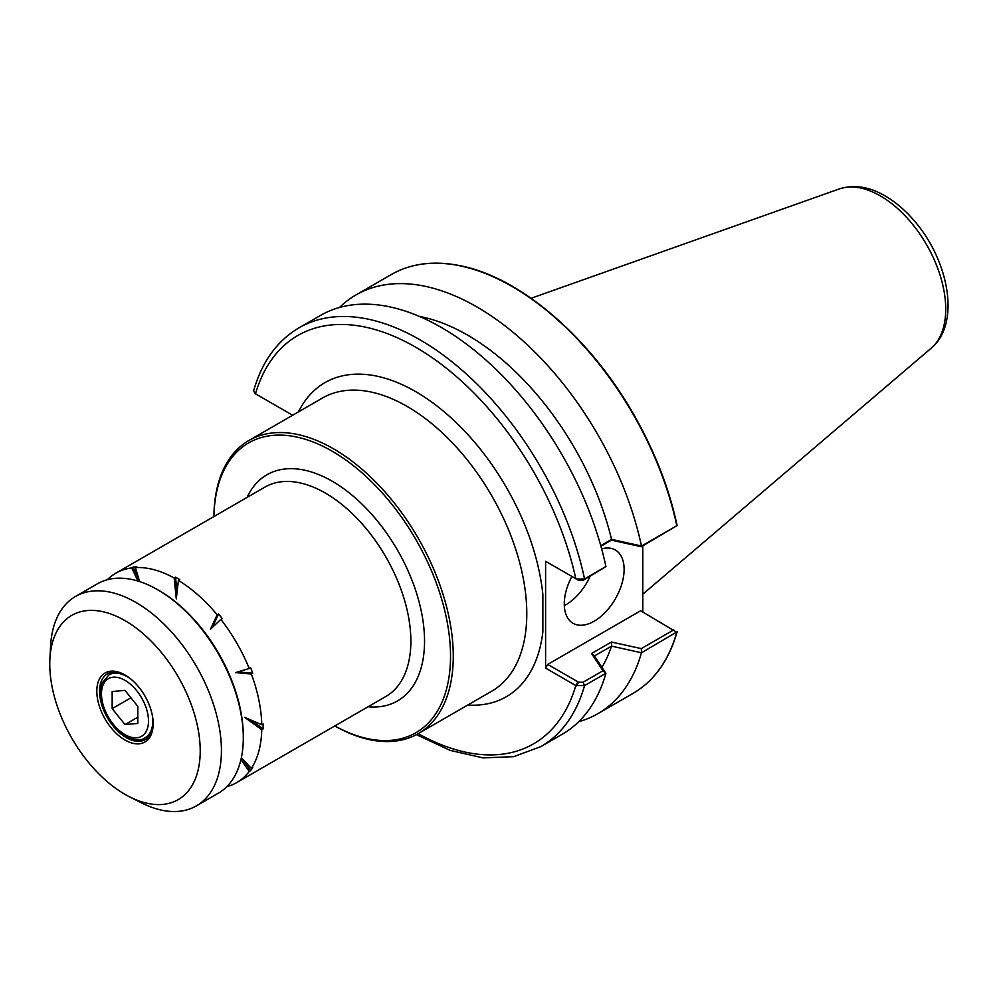 <?xml version="1.0" encoding="UTF-8"?>
<svg xmlns="http://www.w3.org/2000/svg" width="998" height="998" viewBox="0 0 998 998"><rect width="100%" height="100%" fill="white"/><g stroke="black" fill="none" stroke-linecap="round" stroke-linejoin="round"><path stroke-width="1.5" d="M153.156 722.951A37.912 21.894 60 0 1 145.321 739.53A37.912 21.894 60 0 1 107.397 717.649A37.912 21.894 60 0 1 107.397 673.862A37.912 21.894 60 0 1 125.686 675.359M124.987 674.96L124.987 674.96A39.845 23.004 60 0 1 153.168 723.762A39.845 23.004 60 0 1 124.987 740.029A39.845 23.004 60 0 1 96.818 691.227A39.845 23.004 60 0 1 124.987 674.96M124.987 620.619A106.387 61.427 60 0 1 200.186 748.263A106.387 61.427 60 0 1 129.553 796.828A106.387 61.427 60 0 1 49.9 658.867A106.387 61.427 60 0 1 124.987 620.619M49.9 658.867L50.599 645.918A120.895 69.798 60 0 1 75.486 596.467A120.895 69.798 60 0 1 135.928 602.455A120.895 69.798 60 0 1 214.919 708.992A120.895 69.798 60 0 1 196.381 805.873A120.895 69.798 60 0 1 141.117 802.704L129.553 796.828M75.486 596.467L97.367 583.83A120.895 69.798 60 0 1 157.821 589.818L157.821 589.818A120.895 69.798 60 0 1 243.312 737.896A120.895 69.798 60 0 1 218.263 793.235L196.381 805.873M159.193 590.616L157.821 589.818L159.181 590.616A118.962 68.687 60 0 1 159.193 590.616A118.962 68.687 60 0 1 243.312 736.312L243.312 737.896M137.811 706.347L137.811 723.438L124.987 724.585L112.163 708.63L112.163 691.539L124.987 690.391L137.811 706.347M112.163 708.63L130.938 697.802M124.987 724.585L137.811 717.188M249.226 668.51L250.598 667.724A120.895 69.798 60 0 1 252.731 673.226L251.359 674.012L235.516 672.59L249.226 668.51A120.895 69.798 60 0 0 220.857 619.384L210.478 629.227L217.165 614.78L218.537 613.995A120.895 69.798 60 0 1 222.23 618.598L220.857 619.384M252.731 673.226L237.873 671.891M212.262 627.53L218.537 613.995M174.151 577.967L175.523 577.168A120.895 69.798 60 0 1 179.79 579.638L178.417 580.424L176.284 598.9L174.151 577.967A120.895 69.798 60 0 0 135.404 567.575L139.62 581.585M177.058 592.238L175.523 577.168M137.961 581.061L131.711 567.912L133.071 567.114A120.895 69.798 60 0 1 136.763 566.789L135.404 567.575M139.059 579.713L133.071 567.114M241.354 757.769L251.359 768.435L252.731 767.637A120.895 69.798 60 0 1 250.598 770.681L249.226 771.466L240.967 759.478M250.598 770.681L242.689 759.191M107.31 579.738A120.895 69.798 60 0 1 115.83 573.176L264.932 487.099A120.895 69.798 60 0 1 385.827 556.896A120.895 69.798 60 0 1 385.827 696.504L236.738 782.582A120.895 69.798 60 0 1 226.796 786.686M115.83 573.176A120.895 69.798 60 0 1 131.711 567.912M178.417 580.424A120.895 69.798 60 0 1 217.165 614.78M251.359 674.012A120.895 69.798 60 0 1 261.75 724.748L263.11 723.962A120.895 69.798 60 0 1 263.11 728.889L261.75 729.675A120.895 69.798 60 0 1 251.359 768.435M249.226 771.466A120.895 69.798 60 0 1 236.738 782.582M263.11 728.889L250.835 720.032M261.75 729.675L244.672 717.362L261.75 724.748M368 706.784A130.576 75.386 -120 0 0 397.503 550.16A130.576 75.386 -120 0 0 247.105 497.391M213.934 516.54A167.327 96.606 60 0 1 333.083 451.732A167.327 96.606 60 0 1 450.522 655.15A167.327 96.606 60 0 1 334.829 725.945M334.804 725.958A169.261 97.717 -120 0 0 418.212 733.642A169.261 97.717 -120 0 0 418.212 538.196A169.261 97.717 -120 0 0 248.951 440.48A169.261 97.717 -120 0 0 213.909 516.552M248.951 440.48L322.479 398.027A169.261 97.717 60 0 1 445.819 436.201A169.261 97.717 60 0 1 525.834 595.719A169.261 97.717 60 0 1 491.727 691.202L418.212 733.642A235.753 136.115 60 0 0 575.809 685.551L584.554 685.576L605.911 673.301A241.803 139.608 60 0 1 562.198 734.279L540.829 746.616A241.803 139.608 -120 0 0 584.554 685.576L582.982 682.283L578.553 682.195L576.457 685.875M542.862 594.434L542.862 631.809L542.862 594.434A181.349 104.703 60 0 0 434.28 403.941A181.349 104.703 60 0 0 298.464 411.887M542.862 631.809A181.349 104.703 60 0 1 467.725 705.05M545.594 668.099L575.809 685.551L577.942 681.846L547.727 664.406L545.594 668.099L545.594 561.3L547.727 562.535M292.639 415.255L255.488 393.811A235.753 136.115 60 0 1 415.655 347.192A235.753 136.115 60 0 1 575.809 578.74L578.553 580.325L582.982 580.412L584.554 578.94A241.803 139.608 -120 0 0 299.026 327.806L320.395 315.468A241.803 139.608 60 0 1 605.911 566.515L584.554 578.94L576.457 579.065L545.594 561.3M600.908 546.243L611.437 540.155L641.29 546.742L677.118 525.547L676.744 524.773L677.118 525.547L641.552 546.031L611.524 539.369L600.759 545.706M642.799 611.986L642.799 545.881M547.727 664.406L640.654 610.751L676.794 632.32A241.803 139.608 60 0 1 633.069 693.361C654.239 680.91 668.91 660.427 677.093 631.884M677.118 631.796L641.465 652.767A241.803 139.608 60 0 1 597.765 713.745A241.803 139.608 60 0 1 578.665 721.729M601.632 548.875A42.315 24.426 -60 0 1 615.354 549.998A42.315 24.426 -60 0 1 615.354 598.85A42.315 24.426 -60 0 1 573.039 623.288A42.315 24.426 -60 0 1 564.269 603.915A42.315 24.426 -60 0 1 571.891 576.482M582.982 580.412L605.848 566.639M605.911 673.301L594.371 655.973L611.524 646.13A213.747 123.403 60 0 1 601.931 667.275M611.524 646.13L641.465 652.767M255.488 393.811L257.596 395.021L254.927 393.437L253.667 390.68C261.975 361.763 277.095 340.805 299.026 327.806M339.495 307.484A241.803 139.608 60 0 1 355.962 294.934A241.803 139.608 60 0 1 641.465 545.981M419.385 316.416A213.747 123.403 60 0 1 611.524 539.369M576.457 579.065L578.553 580.325M611.437 540.155L611.637 539.419M641.29 546.742L641.552 546.031M673.762 629.863L641.29 648.613L641.552 652.667M641.29 648.613L611.437 642.038L611.637 646.005M611.437 642.038L591.565 653.503L594.371 655.973M591.565 653.503L602.967 670.743L605.848 673.276M602.967 670.743L582.982 682.283M564.307 605.624A42.315 24.426 120 0 0 590.167 576.258M150.012 734.927L145.259 737.672A36.265 20.946 -120 0 0 152.769 721.067A36.265 20.946 -120 0 0 152.382 715.666M131.599 679.675A36.265 20.946 -120 0 0 108.994 674.848L102.432 682.607C99.962 687.16 98.453 699.823 107.796 717.2C118.999 737.148 138.373 743.735 145.259 737.672M148.502 721.067A33.246 19.199 60 0 1 113.236 724.211A33.246 19.199 60 0 1 113.236 677.193A33.246 19.199 60 0 1 148.502 721.067M677.093 525.372C669.034 488.034 654.7 451.283 634.104 415.143C590.379 337.786 520.781 277.731 460.901 265.855C434.342 260.353 411.139 263.247 391.266 274.55A241.803 139.608 60 0 1 676.794 525.684M931.221 348.177C961.261 323.19 948.449 259.318 913.507 219.897C904.787 209.879 895.381 201.92 885.288 196.007C869.383 186.663 854.051 184.306 839.281 188.934A92.465 53.381 60 0 1 926.581 244.697A92.465 53.381 60 0 1 931.221 348.177L642.799 594.209M113.747 672.103L108.994 674.848M839.281 188.934L531.098 298.277M416.403 734.64L450.21 750.409L483.044 757.894L513.683 756.671L540.829 746.616M597.765 713.745L633.069 693.361M355.962 294.934L391.266 274.55"/></g></svg>
